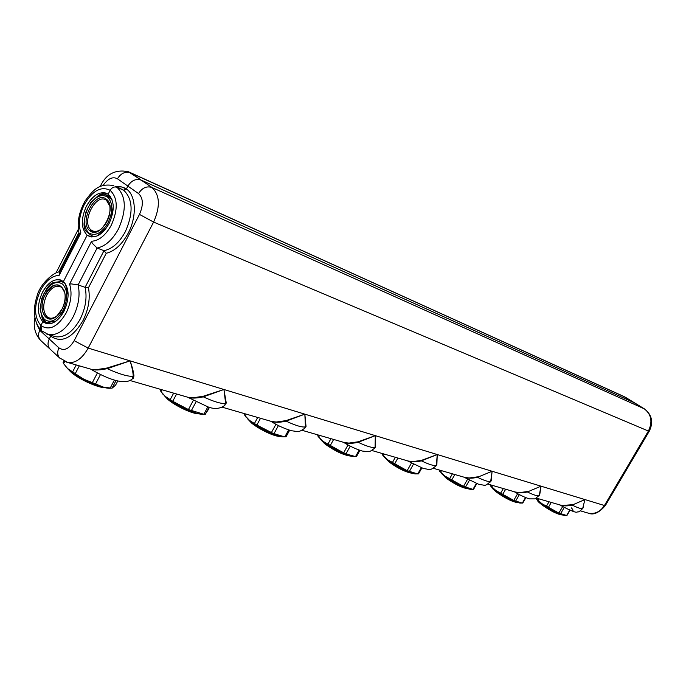 <?xml version="1.0" encoding="UTF-8"?>
<svg xmlns="http://www.w3.org/2000/svg" width="686" height="686" viewBox="0 0 686 686"><rect width="100%" height="100%" fill="white"/><g stroke="black" fill="none" stroke-linecap="round" stroke-linejoin="round"><path stroke-width="1.03" d="M541.837 503.635L558.858 513.051L565.127 515.46L567.039 515.332L570.006 510.281L566.619 515.486L558.858 513.051L548.363 507.426L541.931 503.893L537.858 500.06L541.837 503.635M564.938 515.443L564.321 515.426C558.764 514.114 551.295 510.264 541.931 503.893L535.98 498.482C536.641 499.691 538.621 501.5 541.931 503.893C552.221 510.83 559.896 514.68 564.938 515.443M537.275 498.379L536.838 499.134L537.275 498.379M538.613 498.765L537.858 500.06L538.613 498.765M549.023 501.783L546.433 506.225L549.023 501.783M551.278 502.435L548.363 507.426L551.278 502.435M562.623 506.637L558.858 513.051L562.623 506.637M564.218 507.511L560.539 513.788L564.218 507.511M569.74 510.17L566.619 515.486L569.74 510.17M495.918 490.559L513.737 500.446L520.811 503.078L522.809 502.984L525.879 497.693L522.295 503.121L513.737 500.446L502.624 494.503L496.029 490.833L491.862 486.828L495.918 490.559M520.631 503.07L519.911 503.052C513.745 501.629 505.779 497.556 496.029 490.833L490.258 485.414C490.902 486.657 492.822 488.466 496.029 490.833C506.791 498.173 514.989 502.246 520.631 503.07M491.262 486.28L490.944 485.722M491.322 485.079L490.859 485.877L491.322 485.079M492.651 485.465L491.862 486.828L492.651 485.465M503.318 488.552L500.608 493.243L503.318 488.552M505.668 489.229L502.624 494.503L505.668 489.229M517.647 493.697L513.737 500.446L517.647 493.697M519.371 494.64L515.546 501.234L519.371 494.64M525.519 497.556L522.295 503.121L525.519 497.556M444.785 475.99L463.479 486.408L471.531 489.315L473.614 489.238L476.787 483.69L473.614 489.238L472.971 489.358L463.479 486.408L444.922 476.29L440.661 472.105L444.785 475.99M439.417 470.982L444.922 476.29C453.146 482.592 468.058 489.907 471.359 489.298L470.519 489.281C463.625 487.729 455.092 483.398 444.922 476.29L439.383 470.896M438.954 469.919L440.661 472.105L438.954 469.919M440.172 470.279L439.692 471.119L440.172 470.279M441.492 470.656L440.661 472.105L441.492 470.656M452.408 473.82L449.579 478.785L452.408 473.82M454.861 474.523L451.68 480.106L454.861 474.523M467.552 479.3L463.479 486.408L467.552 479.3M469.421 480.311L465.442 487.257L469.421 480.311M476.324 483.51L472.971 489.358L476.324 483.51M387.504 459.68L407.158 470.673L416.428 473.897L418.537 473.846L421.847 468.015L418.537 473.846L417.748 473.949L407.158 470.673L387.667 459.997L383.328 455.607L387.504 459.68M416.256 473.889L416.256 473.889C412.449 474.575 396.122 466.669 387.667 459.997L383.002 455.65L381.973 453.429L382.282 454.509M416.179 473.897L415.27 473.872C407.493 472.174 398.292 467.552 387.667 459.997L382.496 454.852M382.908 453.703L382.402 454.595L382.908 453.703M384.194 454.072L383.328 455.607L384.194 454.072M395.35 457.305L392.383 462.578L395.35 457.305M397.914 458.042L394.579 463.968L397.914 458.042M411.403 463.161L407.158 470.673L411.403 463.161M413.435 464.25L409.293 471.591L413.435 464.25M421.238 467.792L417.748 473.949L421.238 467.792M322.892 441.278L343.609 452.914L354.396 456.533L356.488 456.516L359.936 450.333L356.488 456.516L355.52 456.584L345.941 453.909L330.137 445.763L323.08 441.621L318.681 437.016L322.892 441.278M354.233 456.524L354.233 456.524C349.809 457.313 331.741 448.704 323.08 441.621L317.961 436.159M354.156 456.533L353.041 456.507C347.33 456.19 331.064 448.121 323.08 441.621L318.338 436.733M317.79 434.855L317.824 435.97L317.79 434.855M318.347 435.018L317.824 435.97L318.347 435.018M319.59 435.378L318.681 437.016L319.59 435.378M330.952 438.663L327.839 444.296L330.952 438.663M333.636 439.443L330.137 445.763L333.636 439.443M348.034 444.957L343.609 452.914L348.034 444.957M350.263 446.14L345.941 453.909L350.263 446.14M359.155 450.059L355.52 456.584L359.155 450.059M249.447 420.355L256.838 425.054L271.33 432.72L284.073 436.828L286.028 436.828L289.638 430.242L286.028 436.828L284.836 436.862L273.911 433.809L256.838 425.054L249.67 420.732L245.228 415.888L249.447 420.355M283.901 436.81L283.901 436.81C278.722 437.745 258.502 428.287 249.67 420.732L245.356 416.059M283.824 436.819L282.452 436.802C275.815 436.459 257.782 427.635 249.67 420.732L245.442 416.213M244.945 413.769L244.456 414.816L245.228 415.888L244.456 414.816L244.945 413.769M276.124 434.967L265.722 430.568M245.013 413.795L244.456 414.816L245.013 413.795M246.18 414.13L245.228 415.888L246.18 414.13M257.713 417.465L254.429 423.502L257.713 417.465M260.517 418.28L256.838 425.054L260.517 418.28M275.961 424.257L271.33 432.72L275.961 424.257M278.422 425.552L273.911 433.809L278.422 425.552M288.643 429.916L284.836 436.862L288.643 429.916M207.438 411.094L209.479 407.295L207.438 411.094M165.215 396.362L172.726 401.284L188.418 409.559L203.691 414.258L205.337 414.284L209.144 407.21L205.337 414.284L203.871 414.267L188.418 409.559L172.726 401.284L165.498 396.782L161.039 391.663L165.215 396.362M203.502 414.241L203.502 414.241C197.379 415.373 174.433 404.877 165.498 396.782L161.965 392.906L165.498 396.782C173.652 404.131 193.906 413.872 201.71 414.241L203.416 414.25M160.395 390.574L161.039 391.663L160.395 390.574L160.978 389.468L160.395 390.574M162.042 389.777L161.039 391.663L162.042 389.777M173.661 393.138L170.205 399.638L173.661 393.138M176.611 393.996L172.726 401.284L176.611 393.996M193.246 400.513L188.418 409.559L193.246 400.513M195.999 401.945L191.283 410.751L195.999 401.945M207.858 406.824L203.871 414.267L207.858 406.824M115.591 385.146L117.795 380.936L115.591 385.146L112.015 388.216L115.591 385.146M67.64 368.571L83.366 379.024L103.509 387.144L112.015 388.216L116.037 380.533L112.015 388.216L103.56 387.153L87.122 380.807L80.957 377.677L67.983 369.034L63.575 363.631L67.64 368.571M110.626 388.165L108.465 388.165C99.178 387.77 76.095 376.897 67.983 369.034L65.427 366.204L67.983 369.034C76.875 377.712 103.234 389.468 110.643 388.165L108.465 388.165M63.112 362.517L63.575 363.631L63.112 362.517L63.875 361.033L63.112 362.517M64.707 361.436L63.575 363.631L64.707 361.436M76.223 364.943L72.57 371.975L76.223 364.943M79.327 365.835L75.22 373.741L79.327 365.835M97.369 373.013L92.31 382.711L97.369 373.013M100.465 374.59L95.534 384.031L100.465 374.59M114.391 380.087L110.18 388.122L114.391 380.087M57.075 315.757C53.234 318.707 49.864 319.007 46.974 316.658C42.738 311.581 42.626 304.473 46.648 295.332C51.579 286.954 56.664 284.356 61.894 287.528L64.844 292.811L61.894 287.528C56.664 284.356 51.579 286.954 46.648 295.332C42.626 304.473 42.738 311.581 46.974 316.658C49.864 319.007 53.234 318.707 57.075 315.757M61.963 309.18L57.092 315.74C46.202 326.45 37.018 309.497 45.259 294.594L46.648 295.332L45.259 294.594C53.165 282.795 59.588 281.732 64.527 291.413C65.856 296.969 64.999 302.895 61.963 309.18C72.665 289.286 54.871 274.391 45.259 294.594C34.712 313.888 51.947 329.58 61.963 309.18M63.138 310.209C56.981 320.482 50.764 323.569 44.496 319.462C39.376 313.305 39.248 304.678 44.127 293.599C50.095 283.447 56.261 280.282 62.615 284.107C67.923 290.144 68.103 298.847 63.138 310.209C68.103 298.847 67.923 290.144 62.615 284.107C56.261 280.282 50.095 283.447 44.127 293.599L46.811 288.6L44.127 293.599C39.248 304.678 39.376 313.305 44.496 319.462C50.764 323.569 56.981 320.482 63.138 310.209L63.584 310.492L66.302 305.724L63.584 310.492L63.138 310.209M41.786 298.436L40.105 308.854L42.12 317.841L45.971 322.403L50.953 323.603L47.205 322.42L55.617 321.382L47.205 322.42C44.959 322.677 43.269 321.151 42.12 317.841L40.105 308.854L41.786 298.436L44.05 293.437M61.14 315.852L63.584 310.492L61.14 315.852M68.146 295.186L65.599 284.596L64.27 282.572L60.711 281.526L53.551 282.555C51.279 283.172 49.023 285.187 46.811 288.6C49.023 285.187 51.27 283.181 53.551 282.555L60.711 281.526C63.635 281.397 65.367 282.864 65.916 285.925L66.636 286.173L65.916 285.925L68.146 295.194M64.758 292.356L64.527 291.413M70.246 370.972L70.624 371.795L70.246 370.972M198.254 413.658C192.5 413.941 174.956 405.726 167.984 399.424L167.41 398.352L167.718 399.295M279.313 436.227C274.657 436.656 258.776 429.127 251.771 423.133L251.325 422.044L251.556 423.03M350.134 455.941C343.334 455.032 334.905 450.994 324.855 443.816L324.529 442.736L324.692 443.739M412.535 473.297C406.729 472.611 398.935 468.855 389.176 462.012L388.936 460.958L389.039 461.952M467.929 488.706C462.947 488.209 455.71 484.693 446.209 478.159L446.054 477.122L446.106 478.108M517.433 502.469C513.154 502.143 506.397 498.842 497.144 492.565L497.05 491.57L497.05 492.531M561.92 514.834C558.258 514.663 551.913 511.55 542.892 505.513L542.849 504.544L542.823 505.479M105.129 194.49L110.6 196.831L105.129 194.49L107.736 196.445L104.161 193.984L97.935 195.939C100.919 193.744 103.32 193.263 105.129 194.49M111.775 199.026L107.736 196.445L112.084 199.806L110.832 198.623L111.775 199.026M113.259 206.375L111.449 217.908L113.25 206.375M98.998 234.509L106.433 227.872L97.455 235.821L99.487 234.706L98.998 234.509M86.213 231.439L91.787 235.761L88.751 233.497L88.828 232.94C95.431 236.559 101.888 233.094 108.191 222.547C113.233 211.014 112.941 202.447 107.316 196.865L107.736 196.445L107.316 196.865C100.619 193.529 94.214 197.071 88.108 207.489C83.152 218.74 83.392 227.22 88.828 232.94L88.751 233.497L86.213 231.439C84.584 229.879 83.872 227.075 84.078 223.044L85.759 212.266L90.689 202.602L97.935 195.939L90.689 202.602L85.759 212.266L84.078 223.044C83.872 227.075 84.584 229.87 86.213 231.439M94.985 236.696L91.787 235.761L94.985 236.696M88.828 232.94C83.392 227.22 83.152 218.74 88.108 207.489C94.214 197.071 100.619 193.529 107.316 196.865C112.941 202.447 113.233 211.014 108.191 222.547C101.888 233.094 95.431 236.559 88.828 232.94M89.943 230.753C100.808 240.323 118.121 206.675 106.184 199.069C95.165 190.108 78.436 222.916 89.943 230.753C78.436 222.916 95.165 190.108 106.184 199.069L109.923 206.392L106.544 200.406C96.203 191.986 80.494 222.779 91.315 230.127C80.494 222.779 96.203 191.986 106.544 200.406L109.786 205.44C110.815 214.529 107.951 222.41 101.202 229.081C96.949 232.468 93.193 233.026 89.943 230.753L91.315 230.127L89.943 230.753M91.315 230.127C94.111 232.117 97.378 231.791 101.099 229.158M104.615 387.556C97.472 387.693 77.818 378.621 70.984 371.975M59.468 272.471L59.159 275.352C51.99 275.712 45.748 280.797 40.414 290.598C33.854 305.519 34.008 317.155 40.886 325.507L42.832 321.708L49.649 323.843L42.832 321.708C37.035 314.702 36.898 304.918 42.421 292.356C47.617 283.018 53.499 278.842 60.076 279.819L63.404 281.552L87.148 235.204L91.692 236.979L87.148 235.204C80.999 228.695 80.734 219.066 86.342 206.315C92.138 196.042 98.638 191.617 105.824 193.049L108.139 194.232L110.146 190.305L108.139 194.232C100.533 190.468 93.27 194.498 86.342 206.315C80.734 219.066 80.999 228.695 87.148 235.204L63.404 281.552C56.183 277.23 49.195 280.831 42.421 292.356C36.898 304.918 37.035 314.702 42.832 321.708L40.886 325.507C34.008 317.155 33.854 305.519 40.414 290.598C45.748 280.797 51.99 275.712 59.159 275.352L80.871 232.897C78.153 224.485 79.276 215.087 84.224 204.72C92.439 190.682 101.082 185.872 110.146 190.305C111.929 187.45 114.193 186.438 116.929 187.269L123.703 190.228L120.547 188.624L123.703 190.228L126.387 189.019L124.466 187.895L120.959 186.798L116.38 186.798L121.688 186.944L126.387 189.019L127.888 186.103C131.438 180.435 135.871 178.437 141.196 180.118L634.73 402.974L141.196 180.118L128.342 171.706L625.323 397.22L634.73 402.974L141.196 180.118C135.871 178.437 131.438 180.435 127.888 186.103L126.387 189.019L123.703 190.228L116.929 187.269C114.193 186.438 111.929 187.45 110.146 190.305L108.139 194.232C114.545 200.561 114.879 210.285 109.151 223.404C103.389 233.506 97 237.922 89.977 236.653L87.148 235.204L63.404 281.552C69.449 288.403 69.646 298.281 64.012 311.204C58.859 320.379 53.071 324.547 46.657 323.715L42.832 321.708L40.886 325.507C39.865 327.779 40.131 329.614 41.683 331.004L40.886 325.507C49.332 331.124 57.744 326.965 66.113 313.048C71.138 302.535 72.296 292.896 69.586 284.124L91.581 241.258L92.258 243.221L97.095 248.04C105.352 246.291 112.487 239.92 118.489 228.918C126.687 210.13 126.173 196.247 116.929 187.269L123.703 190.228L126.387 189.019L127.888 186.103L138.546 193.581C143.271 198.1 143.571 205.037 139.464 214.401L74.165 340.685C69.175 348.942 64.107 351.343 58.962 347.888L49.281 339.021C47.265 343.454 47.746 347.022 50.713 349.714L49.924 348.977C47.66 346.25 47.445 342.931 49.281 339.021L50.721 336.2L49.281 339.021L58.962 347.888C64.107 351.343 69.175 348.942 74.165 340.685L88.185 348.094L153.604 222.075L648.407 431.04L604.435 505.513L88.185 348.094C82.234 358.606 75.46 363.417 67.88 362.525L66.268 362.062L67.88 362.525C75.46 363.417 82.234 358.606 88.185 348.094L74.165 340.685L139.464 214.401L153.604 222.075L88.185 348.094L130.074 360.862C132.029 367.104 133.075 372.249 133.23 376.288C127.982 376.674 119.313 374.127 107.222 368.656L130.074 360.862C132.278 366.993 133.573 372.009 133.95 375.902L133.23 376.288C133.084 372.275 132.029 367.13 130.074 360.862L107.222 368.656L107.076 368.005L130.074 360.862L223.928 389.485L225.643 403.411C221.621 404.011 214.186 401.833 203.322 396.86L223.928 389.485L226.277 403.051L225.643 403.411L223.928 389.485L203.322 396.86L203.228 396.268L223.928 389.485L304.841 414.155L305.459 426.838C302.389 427.601 295.94 425.706 286.105 421.161L304.841 414.155L306.033 426.495L305.459 426.838L304.841 414.155L286.105 421.161L286.036 420.612L304.841 414.155L375.311 435.644L375.088 447.272C372.772 448.147 367.13 446.492 358.143 442.298L375.311 435.644L375.619 446.946L375.088 447.272L375.311 435.644L358.143 442.298L358.109 441.801L375.311 435.644L437.248 454.535L436.373 465.262C434.658 466.214 429.668 464.756 421.41 460.872L437.248 454.535L436.853 464.954L436.373 465.262L437.248 454.535L421.41 460.872L421.401 460.409L437.248 454.535L492.094 471.256L490.722 481.212C489.487 482.224 485.053 480.92 477.422 477.31L492.094 471.256L490.722 481.212L492.094 471.256L477.422 477.31L492.094 471.256L541.014 486.177L539.222 495.506C538.278 496.475 534.325 495.292 527.345 491.965L541.014 486.177L539.668 495.172L538.836 496.098L539.668 495.172L541.014 486.177L527.345 491.965L541.014 486.177L584.918 499.562L582.646 508.635L584.918 499.562L572.124 505.102L584.918 499.562L604.435 505.513L648.407 431.04L153.604 222.075L139.464 214.401C143.571 205.037 143.271 198.1 138.546 193.581C142.139 187.844 146.607 185.82 151.94 187.484L141.196 180.118L634.73 402.974L644.248 408.796L151.94 187.484C159.898 194.953 160.455 206.477 153.604 222.075C160.455 206.477 159.898 194.953 151.94 187.484L644.248 408.796C651.408 414.361 652.798 421.779 648.407 431.04C652.798 421.779 651.408 414.361 644.248 408.796L623.274 396.208L130.674 172.898L151.94 187.484C146.607 185.82 142.139 187.844 138.546 193.581L127.888 186.103C131.438 180.435 135.879 178.437 141.196 180.118C135.879 178.437 131.438 180.435 127.888 186.103L117.435 178.78C120.95 173.164 125.358 171.2 130.674 172.898C125.358 171.2 120.95 173.164 117.435 178.78C112.718 176.319 107.951 178.54 103.14 185.434C107.951 178.54 112.718 176.319 117.435 178.78L127.888 186.103L126.387 189.019C136.077 195.296 137.071 216.562 128.171 233.231C137.071 216.562 136.077 195.296 126.387 189.019L123.703 190.228C132.955 199.189 133.504 213.012 125.341 231.697C133.504 213.012 132.955 199.189 123.703 190.228L116.929 187.269C126.173 196.247 126.687 210.13 118.489 228.918C112.487 239.92 105.352 246.291 97.095 248.04L103.989 250.682C112.238 248.967 119.355 242.638 125.341 231.697C119.355 242.638 112.238 248.967 103.989 250.682L97.095 248.04L78.135 284.913L85.098 287.348C87.251 297.398 85.621 307.98 80.211 319.084C72.905 332.007 64.681 337.889 55.557 336.732L53.697 336.157L55.557 336.732C64.681 337.889 72.905 332.007 80.211 319.084C85.621 307.98 87.251 297.398 85.098 287.348L88.451 287.76L106.227 253.288C114.742 251.136 122.057 244.448 128.171 233.231C122.057 244.448 114.742 251.136 106.227 253.288L103.989 250.682L85.098 287.348L78.135 284.913L97.095 248.04L92.258 243.221L91.581 241.258L69.586 284.124L71.37 283.91L69.586 284.124C72.296 292.896 71.138 302.535 66.113 313.048C57.744 326.965 49.332 331.124 40.886 325.507L42.832 321.708L49.649 323.843L42.832 321.708C49.941 326.382 56.998 322.883 64.012 311.204C69.646 298.281 69.449 288.403 63.404 281.552L87.148 235.204L91.692 236.979L87.148 235.204C94.634 239.328 101.965 235.392 109.151 223.404C114.879 210.285 114.545 200.561 108.139 194.232L110.146 190.305C117.803 197.825 118.206 209.419 111.372 225.077C105.695 235.332 99.101 240.726 91.581 241.258C99.101 240.726 105.695 235.332 111.372 225.077C118.206 209.419 117.803 197.825 110.146 190.305C111.929 187.45 114.193 186.438 116.929 187.269C114.193 186.438 111.929 187.45 110.146 190.305C101.082 185.872 92.439 190.682 84.224 204.72C79.276 215.087 78.153 224.485 80.871 232.897L79.19 233.935M50.97 335.325L50.721 336.2C61.534 343.446 72.304 338.241 83.023 320.568C88.588 309.215 90.398 298.273 88.451 287.76C90.398 298.273 88.588 309.215 83.023 320.568C72.304 338.241 61.534 343.446 50.721 336.2L50.97 335.325L50.721 336.2L49.409 334.845L50.721 336.2L49.281 339.021C47.445 342.931 47.66 346.25 49.924 348.977L50.713 349.714C47.746 347.022 47.265 343.454 49.281 339.021L39.779 330.326C37.97 334.202 38.202 337.503 40.457 340.23L41.254 340.959L40.457 340.23C38.202 337.503 37.97 334.202 39.779 330.326L49.281 339.021L50.97 335.325M559.767 504.887C571.721 511.499 575.597 512.502 571.395 507.906M73.188 316.795C78.624 305.63 80.271 295.006 78.135 284.913L71.37 283.91L78.135 284.913C80.271 295.006 78.624 305.63 73.188 316.795C65.856 329.803 57.624 335.72 48.5 334.571C57.624 335.72 65.856 329.803 73.188 316.795M46.622 333.996L48.5 334.571L46.622 333.996M583.203 507.691L582.791 508.395C581.977 509.226 578.427 508.137 572.124 505.102L584.918 499.562L572.124 505.102C567.485 506.199 563.403 506.131 559.879 504.922C563.232 506.131 567.313 506.191 572.124 505.102C578.427 508.137 581.977 509.226 582.791 508.395L582.843 508.249M560.385 505.085L564.698 505.702L572.158 504.725L562.005 505.479M539.359 495.275L541.014 486.177L527.345 491.965C522.432 493.105 518.187 493.054 514.603 491.819C518.007 493.054 522.252 493.097 527.345 491.965C534.325 495.292 538.278 496.475 539.222 495.506L539.247 495.455M515.109 491.982L519.534 492.599L527.363 491.553L519.534 492.599L516.764 492.385M491.167 480.92L490.061 482.172L491.167 480.92L492.094 471.256L477.422 477.31C472.2 478.511 467.775 478.476 464.148 477.216C467.586 478.476 472.011 478.502 477.422 477.31C485.053 480.92 489.487 482.224 490.722 481.212L491.167 480.92M464.654 477.379L469.19 477.988L477.422 476.873L469.19 477.988L466.334 477.79M436.853 464.954L435.43 466.591L436.853 464.954L437.248 454.535L421.401 460.409L421.41 460.872C415.845 462.132 411.231 462.124 407.578 460.846C411.043 462.124 415.647 462.132 421.41 460.872C429.668 464.756 434.658 466.214 436.373 465.262L436.853 464.954M436.082 465.777L436.373 465.262L436.082 465.777C429.299 471.453 430.216 469.215 423.571 468.581L407.295 460.76M408.076 461.001L412.723 461.609L421.401 460.409L412.723 461.609L409.782 461.412M375.619 446.946L373.827 449.038L375.619 446.946L375.311 435.644L358.109 441.801L358.143 442.298C352.175 443.636 347.365 443.653 343.712 442.359C347.159 443.653 351.978 443.636 358.143 442.298C367.13 446.492 372.772 448.147 375.088 447.272L375.619 446.946M374.513 448.301L374.582 448.215C368.468 452.906 369.548 451.68 362.517 451.088C356.677 449.45 350.332 446.517 343.472 442.29M344.269 442.539L348.942 443.096L358.109 441.801L348.942 443.096L345.907 442.924M306.033 426.495L303.855 429.093L306.033 426.495L304.841 414.155L286.036 420.612L286.105 421.161C279.674 422.576 274.649 422.627 271.021 421.324C274.443 422.627 279.468 422.576 286.105 421.161C295.94 425.706 302.389 427.601 305.459 426.838L306.033 426.495M270.841 421.264C276.861 425.191 283.695 428.347 291.318 430.714C299.379 431.683 298.041 432.643 304.713 428.296L305.459 426.838L304.575 428.433M271.519 421.487L276.312 422.027L286.036 420.612L276.312 422.027L273.2 421.881M226.277 403.051L223.713 406.232L226.277 403.051L223.928 389.485L203.228 396.268L203.322 396.86C196.359 398.369 191.111 398.472 187.57 397.168C190.888 398.472 196.145 398.369 203.322 396.86C214.186 401.833 221.621 404.011 225.643 403.411L226.277 403.051M224.871 405.272L225.643 403.411L224.665 405.486C219.803 408.942 214.169 409.379 207.781 406.798L187.441 397.125M188.033 397.323L192.877 397.811L203.228 396.268L192.877 397.811L189.688 397.7M133.95 375.902L133.29 378.338L131.035 379.752L133.298 378.329L133.95 375.902C133.573 371.992 132.278 366.976 130.074 360.862L107.076 368.005L107.222 368.656C99.624 370.26 94.136 370.423 90.749 369.145C93.905 370.431 99.401 370.269 107.222 368.656C119.313 374.127 127.982 376.674 133.23 376.288L133.95 375.902M132.715 378.389L133.23 376.288L132.175 378.998M91.135 369.282L96.014 369.711L107.076 368.005L96.014 369.711L92.773 369.651M88.451 287.76L85.098 287.348L103.989 250.682L106.227 253.288L88.451 287.76M60.377 358.649L59.571 357.912C57.315 355.177 57.109 351.841 58.962 347.888C57.109 351.841 57.315 355.177 59.571 357.912L60.377 358.649M644.514 408.95C652.009 414.867 653.587 422.31 649.23 431.262L648.407 431.04L649.23 431.262L605.352 505.565L604.435 505.513L605.352 505.565C599.092 512.794 593.484 515.34 588.528 513.214C595.036 514.294 600.336 511.73 604.435 505.513C600.336 511.73 595.036 514.294 588.528 513.214L580.356 510.847M78.847 232.725L58.764 272.025L78.847 232.725M36.898 324.384L39.779 330.326L36.898 324.384M40.886 325.507L41.683 331.004C40.131 329.614 39.865 327.779 40.886 325.507M79.25 233.772L80.871 232.897L59.159 275.352L59.365 272.651L79.25 233.772M565.127 515.46L564.321 515.426M520.811 503.078L519.911 503.052M490.258 485.414L490.601 485.98M471.531 489.315L470.519 489.281M439.34 470.853L439.829 471.642M416.428 473.897L415.27 473.872M354.396 456.533L353.041 456.507M284.073 436.828L282.452 436.802M245.151 415.793L246.24 417.388M203.691 414.258L201.71 414.241M162.136 393.121L162.916 394.227M65.967 366.847L66.491 367.525M50.258 323.749L45.971 322.403M64.107 282.212L63.215 281.895M68.506 369.505L70.512 371.692C77.887 378.766 97.884 388.027 105.627 387.77M164.709 396.079L167.633 399.218C175.041 405.829 192.74 414.207 199.12 413.847M247.869 419.137L251.488 422.979C258.862 429.196 274.743 436.845 280.068 436.407M320.482 439.357L324.632 443.696C334.802 451.045 343.523 455.187 350.812 456.113M384.426 457.228L388.996 461.918C398.206 468.624 406.258 472.474 413.161 473.469M441.175 473.151L446.072 478.082C454.844 484.393 462.33 487.986 468.521 488.878M491.888 487.42C492.608 488.089 490.207 486.923 497.024 492.505C506.011 498.739 513.008 502.118 518.007 502.641M537.472 500.291C537.284 500.934 539.059 502.658 542.798 505.462C550.901 511.156 557.469 514.346 562.486 515.014M109.786 205.44L109.923 206.392M110.515 196.702L104.726 194.224M94.188 236.859L93.305 236.516M53.688 336.157L48.5 334.571L41.254 330.609C33.88 321.948 32.456 310.492 36.984 296.232C39.908 283.755 54.108 271.853 59.811 271.785M539.359 495.266L534.951 498.885L529.455 498.876C525.227 497.624 520.151 495.241 514.243 491.716M131.721 379.324L132.064 379.092C124.998 385.438 107.805 379.281 90.689 369.128M92.138 369.548L67.88 362.525L59.571 357.912L40.457 340.23C34.995 334.073 33.134 326.545 34.866 317.652M559.493 504.81C570.623 510.813 576.549 513.162 577.269 511.859C578.101 512.485 579.936 511.327 582.791 508.395M536.563 498.173L561.422 505.368M487.832 484.067L516.164 492.274M463.822 477.122L479.042 484.462C485.671 484.968 484.307 487.12 490.627 481.375M433.286 468.281L465.725 477.67M371.812 450.488L409.165 461.301M302.02 430.294L345.281 442.813M222.11 407.158L272.565 421.77M129.714 380.421L189.053 397.597M644.343 408.839L634.996 403.128M625.598 397.374L634.824 403.016M113.782 185.657C98.218 182.75 92.567 191.051 85.261 200.724C78.83 211.983 76.789 223.061 79.156 233.96M625.418 397.271L624.637 396.834M100.156 186.532L100.482 185.897C106.296 173.892 115.582 169.168 128.342 171.706M129.894 172.409L623.274 396.208M55.995 272.959L78.29 229.321M120.547 188.624L115.694 186.498M61.38 280.274L60.076 279.819M107.162 193.624L105.824 193.049"/></g></svg>
